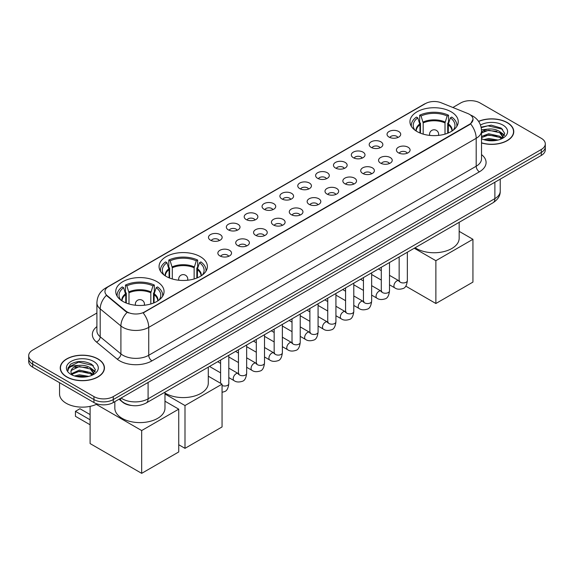 <?xml version="1.0" encoding="UTF-8"?>
<svg xmlns="http://www.w3.org/2000/svg" width="574" height="574" viewBox="0 0 574 574"><rect width="100%" height="100%" fill="white"/><g stroke="black" fill="none" stroke-linecap="round" stroke-linejoin="round"><path stroke-width="0.86" d="M200.304 256.664A24.158 13.948 0 0 0 173.972 253.636A24.158 13.948 0 0 0 159.063 266.523A24.158 13.948 0 0 0 166.137 276.388A24.158 13.948 0 0 0 192.462 279.409A24.158 13.948 0 0 0 207.379 266.523A24.158 13.948 0 0 0 200.304 256.664M156.982 281.669A24.158 13.948 0 0 0 130.657 278.648A24.158 13.948 0 0 0 115.747 291.535A24.158 13.948 0 0 0 122.822 301.393A24.158 13.948 0 0 0 149.147 304.421A24.158 13.948 0 0 0 164.056 291.535A24.158 13.948 0 0 0 156.982 281.669M451.178 111.815A24.158 13.948 0 0 0 424.853 108.795A24.158 13.948 0 0 0 409.944 121.681A24.158 13.948 0 0 0 417.018 131.539A24.158 13.948 0 0 0 443.343 134.567A24.158 13.948 0 0 0 458.253 121.681A24.158 13.948 0 0 0 451.178 111.815M389.043 137.086A6.838 3.946 180 0 1 387.687 135.973A6.838 3.946 180 0 1 389.947 131.066A6.838 3.946 180 0 1 398.708 131.503A6.838 3.946 180 0 1 400.064 135.973A6.838 3.946 180 0 1 389.043 137.086M397.875 137.495A4.104 2.368 0 0 0 396.778 136.339A4.104 2.368 0 0 0 392.731 135.744A4.104 2.368 0 0 0 389.875 137.495M371.184 147.396A6.838 3.946 180 0 1 369.828 146.277A6.838 3.946 180 0 1 372.096 141.376A6.838 3.946 180 0 1 380.856 141.814A6.838 3.946 180 0 1 382.212 146.277A6.838 3.946 180 0 1 371.184 147.396M380.024 147.805A4.104 2.368 0 0 0 378.919 146.65A4.104 2.368 0 0 0 374.879 146.054A4.104 2.368 0 0 0 372.017 147.805M353.333 157.707A6.838 3.946 180 0 1 351.97 156.587A6.838 3.946 180 0 1 354.237 151.68A6.838 3.946 180 0 1 362.998 152.124A6.838 3.946 180 0 1 364.354 156.587A6.838 3.946 180 0 1 353.333 157.707M362.165 158.115A4.104 2.368 0 0 0 361.068 156.96A4.104 2.368 0 0 0 357.021 156.358A4.104 2.368 0 0 0 354.165 158.115M335.474 168.01A6.838 3.946 180 0 1 334.118 166.898A6.838 3.946 180 0 1 336.378 161.99A6.838 3.946 180 0 1 345.146 162.428A6.838 3.946 180 0 1 346.502 166.898A6.838 3.946 180 0 1 335.474 168.01M344.307 168.426A4.104 2.368 0 0 0 343.209 167.271A4.104 2.368 0 0 0 339.169 166.668A4.104 2.368 0 0 0 336.307 168.426M317.616 178.32A6.838 3.946 180 0 1 316.26 177.208A6.838 3.946 180 0 1 318.527 172.3A6.838 3.946 180 0 1 327.288 172.738A6.838 3.946 180 0 1 328.644 177.208A6.838 3.946 180 0 1 317.616 178.32M326.455 178.729A4.104 2.368 0 0 0 325.35 177.574A4.104 2.368 0 0 0 321.311 176.979A4.104 2.368 0 0 0 318.448 178.729M299.764 188.631A6.838 3.946 180 0 1 298.408 187.511A6.838 3.946 180 0 1 300.668 182.611A6.838 3.946 180 0 1 309.429 183.049A6.838 3.946 180 0 1 310.792 187.511A6.838 3.946 180 0 1 299.764 188.631M308.597 189.04A4.104 2.368 0 0 0 307.499 187.885A4.104 2.368 0 0 0 303.459 187.289A4.104 2.368 0 0 0 300.597 189.04M281.906 198.941A6.838 3.946 180 0 1 280.55 197.822A6.838 3.946 180 0 1 282.817 192.914A6.838 3.946 180 0 1 291.578 193.359A6.838 3.946 180 0 1 292.934 197.822A6.838 3.946 180 0 1 281.906 198.941M290.745 199.35A4.104 2.368 0 0 0 289.64 198.195A4.104 2.368 0 0 0 285.601 197.592A4.104 2.368 0 0 0 282.738 199.35M264.054 209.252A6.838 3.946 180 0 1 262.698 208.132A6.838 3.946 180 0 1 264.958 203.225A6.838 3.946 180 0 1 273.719 203.662A6.838 3.946 180 0 1 275.075 208.132A6.838 3.946 180 0 1 264.054 209.252M272.887 209.661A4.104 2.368 0 0 0 271.789 208.506A4.104 2.368 0 0 0 267.749 207.903A4.104 2.368 0 0 0 264.887 209.661M246.196 219.555A6.838 3.946 180 0 1 244.84 218.443A6.838 3.946 180 0 1 247.107 213.535A6.838 3.946 180 0 1 255.868 213.973A6.838 3.946 180 0 1 257.224 218.443A6.838 3.946 180 0 1 246.196 219.555M255.035 219.964A4.104 2.368 0 0 0 253.93 218.816A4.104 2.368 0 0 0 249.891 218.213A4.104 2.368 0 0 0 247.028 219.964M228.344 229.865A6.838 3.946 180 0 1 226.981 228.746A6.838 3.946 180 0 1 229.248 223.846A6.838 3.946 180 0 1 238.009 224.283A6.838 3.946 180 0 1 239.365 228.746A6.838 3.946 180 0 1 228.344 229.865M237.177 230.274A4.104 2.368 0 0 0 236.079 229.119A4.104 2.368 0 0 0 232.032 228.524A4.104 2.368 0 0 0 229.177 230.274M210.486 240.176A6.838 3.946 180 0 1 209.13 239.057A6.838 3.946 180 0 1 211.397 234.149A6.838 3.946 180 0 1 220.158 234.594A6.838 3.946 180 0 1 221.514 239.057A6.838 3.946 180 0 1 210.486 240.176M219.325 240.585A4.104 2.368 0 0 0 218.22 239.43A4.104 2.368 0 0 0 214.181 238.827A4.104 2.368 0 0 0 211.318 240.585M398.421 152.813A6.838 3.946 180 0 1 397.065 151.694A6.838 3.946 180 0 1 399.325 146.786A6.838 3.946 180 0 1 408.085 147.231A6.838 3.946 180 0 1 409.441 151.694A6.838 3.946 180 0 1 398.421 152.813M407.253 153.222A4.104 2.368 0 0 0 406.155 152.067A4.104 2.368 0 0 0 402.116 151.464A4.104 2.368 0 0 0 399.253 153.222M380.562 163.116A6.838 3.946 180 0 1 379.206 162.004A6.838 3.946 180 0 1 381.473 157.097A6.838 3.946 180 0 1 390.234 157.534A6.838 3.946 180 0 1 391.59 162.004A6.838 3.946 180 0 1 380.562 163.116M389.402 163.525A4.104 2.368 0 0 0 388.297 162.377A4.104 2.368 0 0 0 384.257 161.775A4.104 2.368 0 0 0 381.394 163.525M362.711 173.427A6.838 3.946 180 0 1 361.355 172.315A6.838 3.946 180 0 1 363.615 167.407A6.838 3.946 180 0 1 372.375 167.845A6.838 3.946 180 0 1 373.731 172.315A6.838 3.946 180 0 1 362.711 173.427M371.543 173.836A4.104 2.368 0 0 0 370.445 172.681A4.104 2.368 0 0 0 366.406 172.085A4.104 2.368 0 0 0 363.543 173.836M344.852 183.737A6.838 3.946 180 0 1 343.496 182.618A6.838 3.946 180 0 1 345.763 177.718A6.838 3.946 180 0 1 354.524 178.155A6.838 3.946 180 0 1 355.88 182.618A6.838 3.946 180 0 1 344.852 183.737M353.692 184.146A4.104 2.368 0 0 0 352.587 182.991A4.104 2.368 0 0 0 348.547 182.396A4.104 2.368 0 0 0 345.684 184.146M327.001 194.048A6.838 3.946 180 0 1 325.637 192.929A6.838 3.946 180 0 1 327.905 188.021A6.838 3.946 180 0 1 336.665 188.466A6.838 3.946 180 0 1 338.021 192.929A6.838 3.946 180 0 1 327.001 194.048M335.833 194.457A4.104 2.368 0 0 0 334.735 193.302A4.104 2.368 0 0 0 330.689 192.699A4.104 2.368 0 0 0 327.833 194.457M309.142 204.351A6.838 3.946 180 0 1 307.786 203.239A6.838 3.946 180 0 1 310.053 198.331A6.838 3.946 180 0 1 318.814 198.769A6.838 3.946 180 0 1 320.17 203.239A6.838 3.946 180 0 1 309.142 204.351M317.982 204.76A4.104 2.368 0 0 0 316.877 203.612A4.104 2.368 0 0 0 312.837 203.009A4.104 2.368 0 0 0 309.974 204.76M291.283 214.662A6.838 3.946 180 0 1 289.927 213.55A6.838 3.946 180 0 1 292.195 208.642A6.838 3.946 180 0 1 300.955 209.079A6.838 3.946 180 0 1 302.311 213.55A6.838 3.946 180 0 1 291.283 214.662M300.123 215.071A4.104 2.368 0 0 0 299.025 213.915A4.104 2.368 0 0 0 294.979 213.32A4.104 2.368 0 0 0 292.123 215.071M273.432 224.972A6.838 3.946 180 0 1 272.076 223.853A6.838 3.946 180 0 1 274.336 218.952A6.838 3.946 180 0 1 283.097 219.39A6.838 3.946 180 0 1 284.46 223.853A6.838 3.946 180 0 1 273.432 224.972M282.264 225.381A4.104 2.368 0 0 0 281.167 224.226A4.104 2.368 0 0 0 277.127 223.63A4.104 2.368 0 0 0 274.264 225.381M255.573 235.283A6.838 3.946 180 0 1 254.217 234.163A6.838 3.946 180 0 1 256.485 229.256A6.838 3.946 180 0 1 265.245 229.7A6.838 3.946 180 0 1 266.601 234.163A6.838 3.946 180 0 1 255.573 235.283M264.413 235.692A4.104 2.368 0 0 0 263.308 234.536A4.104 2.368 0 0 0 259.269 233.934A4.104 2.368 0 0 0 256.406 235.692M237.722 245.586A6.838 3.946 180 0 1 236.366 244.474A6.838 3.946 180 0 1 238.626 239.566A6.838 3.946 180 0 1 247.387 240.004A6.838 3.946 180 0 1 248.743 244.474A6.838 3.946 180 0 1 237.722 245.586M246.555 246.002A4.104 2.368 0 0 0 245.457 244.847A4.104 2.368 0 0 0 241.417 244.244A4.104 2.368 0 0 0 238.554 246.002M219.864 255.896A6.838 3.946 180 0 1 218.507 254.784A6.838 3.946 180 0 1 220.775 249.877A6.838 3.946 180 0 1 229.535 250.314A6.838 3.946 180 0 1 230.892 254.784A6.838 3.946 180 0 1 219.864 255.896M228.703 256.305A4.104 2.368 0 0 0 227.598 255.15A4.104 2.368 0 0 0 223.559 254.555A4.104 2.368 0 0 0 220.696 256.305M467.781 113.516A12.305 7.103 180 0 1 469.424 114.312A12.305 7.103 180 0 1 473.026 119.335A12.305 7.103 180 0 1 469.424 124.357L144.54 311.926A12.305 7.103 180 0 1 125.763 310.979L107.18 295.653A12.305 7.103 180 0 1 104.949 291.578A12.305 7.103 180 0 1 108.558 286.555L425.478 103.585A12.305 7.103 180 0 1 441.241 102.789L467.781 113.516M131.36 405.459A13.676 7.893 180 0 1 122.714 402.238L119.048 399.217M481.529 142.962A22.106 12.764 0 0 0 513.766 131.618A22.106 12.764 0 0 0 507.294 122.592A22.106 12.764 0 0 0 478.558 121.336M97.967 358.915A22.106 12.764 0 0 0 73.881 356.145A22.106 12.764 0 0 0 60.234 367.934A22.106 12.764 0 0 0 66.706 376.96A22.106 12.764 0 0 0 90.8 379.73A22.106 12.764 0 0 0 104.446 367.934A22.106 12.764 0 0 0 97.967 358.915M473.026 119.335L470.615 123.862L469.424 124.723L143.156 312.916A15.95 9.213 60 0 1 148.731 327.374A18.232 10.526 180 0 1 122.951 327.374A18.232 10.526 180 0 1 120.906 325.967L100.199 308.891A18.232 10.526 180 0 1 96.906 302.857L96.906 330.767A18.232 10.526 0 0 0 100.199 336.802L120.906 353.878A18.232 10.526 0 0 0 122.951 355.284A18.232 10.526 0 0 0 148.731 355.284L476.19 166.23A18.232 10.526 0 0 0 481.529 158.783L481.529 130.872A18.232 10.526 180 0 1 476.19 138.312A15.95 9.213 -120 0 0 470.615 123.862M96.906 313.009L32.704 350.075A13.676 7.893 0 0 0 28.7 355.658L28.7 361.613A13.676 7.893 0 0 0 32.704 367.195L93.942 402.546L93.942 399.569A13.676 7.893 0 0 0 113.279 399.569L541.296 152.454A13.676 7.893 0 0 0 545.3 146.872A13.676 7.893 0 0 1 541.296 152.454L113.279 399.569A13.676 7.893 0 0 1 93.942 399.569L32.704 364.217L93.942 399.569L93.942 396.591A13.676 7.893 0 0 0 113.279 396.591L541.296 149.484A13.676 7.893 0 0 0 545.3 143.895A13.676 7.893 0 0 0 541.296 138.312L480.058 102.961A13.676 7.893 0 0 0 460.721 102.961L452.872 107.489M28.7 358.635A13.676 7.893 0 0 0 32.704 364.217A13.676 7.893 0 0 1 28.7 358.635M128.526 312.916L125.763 311.517L106.348 295.352A15.95 10.669 129.5 0 0 100.199 308.891L100.199 336.802A4.556 3.049 -50.5 0 1 96.468 342.032A22.788 13.159 180 0 1 96.906 326.592M28.7 355.658A13.676 7.893 0 0 0 32.704 361.24L93.942 396.591M93.942 402.546A13.676 7.893 0 0 0 113.279 402.546L541.296 155.432A13.676 7.893 0 0 0 545.3 149.85L545.3 143.895M481.529 142.811A21.877 12.628 0 0 0 513.536 131.618A21.877 12.628 0 0 0 507.129 122.685A21.877 12.628 0 0 0 478.644 121.466M483.882 139.654L488.711 138.477L498.081 140.049M485.769 140.178L488.711 139.661L496.115 140.458M481.529 136.461L488.711 133.749L499.717 136.239L502.063 138.477M481.529 137.638L488.711 134.933L499.717 137.423L501.454 138.886M481.5 129.817L488.079 129.093A11.394 6.579 0 0 0 481.529 132.329M488.079 129.093C492.449 128.633 496.331 129.444 499.717 131.518L503.054 136.763L502.975 137.631M481.529 132.917L488.711 130.205L499.717 132.694L503.018 137.351M481.529 138.399L482.182 139.023M481.529 138.729A15.95 9.213 0 0 0 502.939 138.126A15.95 9.213 0 0 0 502.939 125.103A15.95 9.213 0 0 0 480.481 125.046M501.64 138.8L504.711 133.405L501.21 128.102L491.236 125.154L481.112 127.155M481.22 127.665L487.9 125.799L502.616 129.229M484.377 131.181L487.9 130.528L496.919 131.288M501.812 133.405L504.345 135.529M484.377 135.909L487.9 135.256L496.919 136.016M501.812 138.133L502.185 138.377M486.078 140.243L495.943 140.487M500.463 132.056L504.489 135.105M500.463 136.784L502.559 138.047M66.871 376.867A21.877 12.628 0 0 0 90.714 379.608A21.877 12.628 0 0 0 104.217 367.934A21.877 12.628 0 0 0 97.81 359.001A21.877 12.628 0 0 0 73.967 356.267A21.877 12.628 0 0 0 60.464 367.934A21.877 12.628 0 0 0 66.871 376.867M59.553 382.693L59.553 393.986A22.788 13.159 0 0 0 66.225 403.292A22.788 13.159 0 0 0 97.228 403.945M74.563 375.977L79.391 374.793L88.755 376.372M76.45 376.494L79.391 375.977L86.789 376.781M92.321 375.123L95.392 369.728L91.89 364.425C84.392 360.551 77.239 360.508 70.437 364.289L67.811 369.096L68.062 370.646C68.206 367.181 71.772 365.437 78.753 365.416A11.394 6.579 0 0 0 70.946 371.658A11.394 6.579 0 0 0 71.499 373.681L79.391 370.072L90.398 372.562L92.744 374.793M71.879 374.313L79.391 371.249L90.398 373.746L92.127 375.209M78.753 365.416C83.13 364.956 87.004 365.76 90.398 367.834L93.734 373.086L93.655 373.954M70.946 371.787L71.334 370.388L79.391 366.528L90.398 369.017L93.698 373.674M71.499 373.681L72.855 375.346M93.619 361.426A15.95 9.213 0 0 0 71.061 361.426A15.95 9.213 0 0 0 71.061 374.449A15.95 9.213 0 0 0 93.619 374.449A15.95 9.213 0 0 0 93.619 361.426M67.811 369.211L68.306 367.26L78.581 362.122L93.297 365.552M75.058 367.496L78.581 366.843L87.6 367.611M92.493 369.728L95.026 371.844M75.058 372.225L78.581 371.572L87.6 372.332M92.493 374.456L92.866 374.693M76.751 376.566L86.624 376.809M91.144 368.379L95.169 371.428M91.144 373.107L93.239 374.37M419.953 132.989L419.953 124.78L417.815 117.864A20.879 12.054 0 0 0 414.392 129.372A20.879 12.054 0 0 0 414.916 130.162M420.484 133.204L420.484 123.123L419.673 122.657L419.673 115.216A22.788 13.159 0 0 1 448.524 115.216L447.16 115.998A20.879 12.054 0 0 0 421.036 115.998L423.181 122.915L423.181 134.122M445.015 134.122L445.015 122.915L447.16 115.998M415.124 247.738A25.069 14.472 0 0 0 416.372 248.513A25.069 14.472 0 0 0 443.695 251.649A25.069 14.472 0 0 0 459.164 238.275L459.164 222.31M448.524 115.216L448.524 122.657L447.713 123.123L447.713 133.204M417.815 117.864L416.451 117.074A22.788 13.159 0 0 0 411.307 125.405A22.788 13.159 0 0 0 411.379 126.416M421.036 115.998L419.673 115.216M456.818 126.416A22.788 13.159 0 0 0 456.89 125.405A22.788 13.159 0 0 0 451.745 117.074L450.382 117.864L448.394 123.905L448.244 132.989M453.281 130.162A20.879 12.054 0 0 0 453.804 129.372A20.879 12.054 0 0 0 450.382 117.864M435.874 303.502L435.874 260.704L472.933 239.301L472.933 282.099L435.874 303.502L405.768 286.125M435.874 260.704L414.27 248.233M459.164 231.351L472.933 239.301M169.079 277.83L169.079 269.622L166.934 262.705A20.879 12.054 0 0 0 163.511 274.221A20.879 12.054 0 0 0 164.042 275.003M169.61 278.046L169.61 267.965L168.799 267.498L168.799 260.058A22.788 13.159 0 0 1 197.643 260.058L196.279 260.84A20.879 12.054 0 0 0 170.155 260.84L172.3 267.757L172.3 278.964M194.141 278.964L194.141 267.757L196.279 260.84M164.975 393.046A25.069 14.472 0 0 0 165.491 393.355A25.069 14.472 0 0 0 192.814 396.491A25.069 14.472 0 0 0 208.29 383.123L208.29 367.152M197.643 260.058L197.643 267.498L196.832 267.965L196.832 278.046M166.934 262.705L165.57 261.916A22.788 13.159 0 0 0 160.426 270.246A22.788 13.159 0 0 0 160.498 271.258M170.155 260.84L168.799 260.058M205.944 271.258A22.788 13.159 0 0 0 206.009 270.246A22.788 13.159 0 0 0 200.864 261.916L199.501 262.705L197.513 268.747L197.363 277.83M202.4 275.003A20.879 12.054 0 0 0 202.931 274.221A20.879 12.054 0 0 0 199.501 262.705M184.993 448.344L184.993 405.545L222.059 384.142L222.059 426.941L184.993 448.344L178.736 444.735M184.993 405.545L164.975 393.986M208.29 376.192L222.059 384.142M125.756 302.842L125.756 294.627L123.618 287.71A20.879 12.054 0 0 0 120.196 299.226A20.879 12.054 0 0 0 120.719 300.008M126.287 303.05L126.287 292.977L125.476 292.51L125.476 285.063A22.788 13.159 0 0 1 154.327 285.063L152.964 285.852A20.879 12.054 0 0 0 126.84 285.852L128.985 292.769L128.985 303.976M150.819 303.976L150.819 292.769L152.964 285.852M114.836 401.649L114.836 408.128A25.069 14.472 0 0 0 122.176 418.367A25.069 14.472 0 0 0 149.498 421.503A25.069 14.472 0 0 0 164.975 408.128L164.975 392.164M154.327 285.063L154.327 292.51L153.516 292.977L153.516 303.05M123.618 287.71L122.255 286.928A22.788 13.159 0 0 0 117.11 295.251A22.788 13.159 0 0 0 117.182 296.27M126.84 285.852L125.476 285.063M162.621 296.27A22.788 13.159 0 0 0 162.693 295.251A22.788 13.159 0 0 0 157.549 286.928L156.185 287.71L154.198 293.752L154.047 302.842M159.084 300.008A20.879 12.054 0 0 0 159.608 299.226A20.879 12.054 0 0 0 156.185 287.71M90.104 424.782L75.445 416.315L75.445 411.328L90.104 419.795M141.678 473.349L141.678 430.55L178.736 409.154L178.736 451.953L141.678 473.349L90.104 443.58L90.104 406.356M141.678 430.55L96.332 404.376M164.975 401.204L178.736 409.154M75.445 411.328L79.951 408.724L90.104 414.586M107.18 295.653L107.18 296.191M125.763 310.979L125.763 311.517M144.54 311.926L144.54 312.292M469.424 124.357L469.424 124.723M151.959 360.867A4.556 2.633 60 0 1 148.731 355.284L148.731 327.374L476.19 138.312L476.19 166.23A4.556 2.633 60 0 0 479.412 171.813L151.959 360.867A22.788 13.159 180 0 1 119.729 360.867A22.788 13.159 180 0 1 117.175 359.109L96.468 342.032M470.587 115.001A15.95 7.469 112 0 0 470.371 114.922L472.883 116.127C478.343 119.399 481.22 124.314 481.529 130.872M107.202 287.488A15.95 9.213 -120 0 0 105.544 288.105C100.091 291.384 97.214 296.299 96.906 302.857M105.544 288.105L424.136 104.174A15.95 9.213 60 0 1 425.348 103.657M127.119 312.364A15.95 10.669 129.5 0 0 120.906 325.967L120.906 353.878A4.556 3.049 -50.5 0 1 117.175 359.109M481.529 154.614A22.788 13.159 180 0 1 479.412 171.813M113.279 396.591L113.279 402.546M541.296 149.484L541.296 155.432M32.704 361.24L32.704 367.195M121.078 398.047A18.232 10.526 0 0 0 122.305 398.822A18.232 10.526 0 0 0 148.092 398.822L494.881 198.604A18.232 10.526 0 0 0 500.227 191.164C500.356 195.684 497.945 199.558 492.994 202.78L146.198 402.998A9.119 5.266 60 0 0 148.092 398.822L148.092 382.449M494.881 182.231L494.881 198.604A9.119 5.266 60 0 1 492.994 202.78M120.339 398.471A9.119 6.099 129.5 0 0 121.932 401.434L119.162 399.152M419.953 124.78A17.866 10.318 0 0 0 416.229 131.066M445.015 122.915A17.866 10.318 0 0 0 423.181 122.915M419.802 123.905A18.081 10.44 0 0 0 416.05 130.951M445.173 122.04A18.081 10.44 0 0 0 423.024 122.04M452.14 130.951A18.081 10.44 0 0 0 448.394 123.905M451.968 131.066A17.866 10.318 0 0 0 448.244 124.78M429.948 135.421A4.556 2.633 180 0 1 429.539 134.33L429.539 135.378M438.658 135.378L438.658 134.33A4.556 2.633 180 0 1 438.249 135.421M169.079 269.622A17.866 10.318 0 0 0 165.355 275.907M194.141 267.757A17.866 10.318 0 0 0 172.3 267.757M168.921 268.747A18.081 10.44 0 0 0 165.176 275.793M194.292 266.888A18.081 10.44 0 0 0 172.15 266.888M201.266 275.793A18.081 10.44 0 0 0 197.513 268.747M201.087 275.907A17.866 10.318 0 0 0 197.363 269.622M179.066 280.263A4.556 2.633 180 0 1 178.665 279.179L178.665 280.22M187.777 280.22L187.777 279.179A4.556 2.633 180 0 1 187.368 280.263M125.756 294.627A17.866 10.318 0 0 0 122.032 300.919M150.819 292.769A17.866 10.318 0 0 0 128.985 292.769M125.606 293.752A18.081 10.44 0 0 0 121.86 300.805M150.976 291.893A18.081 10.44 0 0 0 128.827 291.893M157.95 300.805A18.081 10.44 0 0 0 154.198 293.752M157.771 300.919A17.866 10.318 0 0 0 154.047 294.627M135.751 305.275A4.556 2.633 180 0 1 135.342 304.184L135.342 305.232M144.461 305.232L144.461 304.184A4.556 2.633 180 0 1 144.052 305.275M407.353 252.223L407.353 280.571A4.104 2.368 180 0 1 405.969 282.351A4.104 2.368 180 0 1 400.351 282.25A4.104 2.368 180 0 1 399.152 280.571L399.023 281.461L399.389 281.16M407.353 280.571C406.794 285.335 405.316 287.997 402.934 288.557C399.54 289.605 396.821 289.368 394.754 287.847A4.104 2.368 -60 0 1 394.13 284.561A4.104 2.368 -60 0 1 396.806 280.944A4.104 2.368 -60 0 1 396.993 280.851A4.104 2.368 -60 0 1 398.858 280.743L399.691 281.073M389.502 262.533L389.502 290.882A4.104 2.368 180 0 1 388.11 292.661A4.104 2.368 180 0 1 382.499 292.561A4.104 2.368 180 0 1 381.294 290.882L381.165 291.771L381.531 291.463M389.502 290.882C388.935 295.646 387.464 298.308 385.075 298.867C381.688 299.915 378.962 299.678 376.903 298.157A4.104 2.368 -60 0 1 376.271 294.871A4.104 2.368 -60 0 1 378.955 291.255A4.104 2.368 -60 0 1 379.134 291.154A4.104 2.368 -60 0 1 381.007 291.054L381.839 291.384M371.643 272.837L371.643 301.192A4.104 2.368 180 0 1 370.259 302.964A4.104 2.368 180 0 1 364.641 302.864A4.104 2.368 180 0 1 363.442 301.192L363.306 302.075L363.679 301.773M371.643 301.192C371.084 305.956 369.606 308.618 367.216 309.171C363.83 310.225 361.103 309.989 359.044 308.468A4.104 2.368 -60 0 1 358.42 305.181A4.104 2.368 -60 0 1 361.096 301.565A4.104 2.368 -60 0 1 361.276 301.465A4.104 2.368 -60 0 1 363.148 301.357L363.981 301.687M353.792 283.147L353.792 311.503A4.104 2.368 180 0 1 352.4 313.275A4.104 2.368 180 0 1 346.789 313.174A4.104 2.368 180 0 1 345.584 311.503L345.455 312.385L345.821 312.084M353.792 311.503C353.225 316.267 351.754 318.922 349.365 319.481C345.978 320.529 343.252 320.292 341.193 318.771A4.104 2.368 -60 0 1 340.561 315.485A4.104 2.368 -60 0 1 343.245 311.876A4.104 2.368 -60 0 1 343.424 311.775A4.104 2.368 -60 0 1 345.29 311.668L346.122 311.998M335.933 293.458L335.933 321.806A4.104 2.368 180 0 1 334.542 323.585A4.104 2.368 180 0 1 328.931 323.485A4.104 2.368 180 0 1 327.732 321.806L327.596 322.696L327.962 322.394M335.933 321.806C335.374 326.57 333.896 329.232 331.507 329.792C328.12 330.839 325.393 330.602 323.334 329.081A4.104 2.368 -60 0 1 322.703 325.795A4.104 2.368 -60 0 1 325.386 322.179A4.104 2.368 -60 0 1 325.566 322.086A4.104 2.368 -60 0 1 327.438 321.978L328.271 322.308M318.082 303.768L318.082 332.116A4.104 2.368 180 0 1 316.69 333.896A4.104 2.368 180 0 1 311.079 333.795A4.104 2.368 180 0 1 309.874 332.116L309.745 333.006L310.111 332.698M318.082 332.116C317.515 336.881 316.044 339.543 313.655 340.102C310.261 341.15 307.542 340.913 305.483 339.392A4.104 2.368 -60 0 1 304.851 336.106A4.104 2.368 -60 0 1 307.528 332.49A4.104 2.368 -60 0 1 307.714 332.389A4.104 2.368 -60 0 1 309.58 332.289L310.412 332.619M300.224 314.071L300.224 342.427A4.104 2.368 180 0 1 298.832 344.206A4.104 2.368 180 0 1 293.221 344.099A4.104 2.368 180 0 1 292.015 342.427L291.886 343.309L292.252 343.008M300.224 342.427C299.664 347.191 298.186 349.853 295.797 350.405C292.41 351.46 289.683 351.223 287.624 349.702A4.104 2.368 -60 0 1 286.993 346.416A4.104 2.368 -60 0 1 289.676 342.8A4.104 2.368 -60 0 1 289.856 342.7A4.104 2.368 -60 0 1 291.728 342.592L292.561 342.922M282.365 324.382L282.365 352.737A4.104 2.368 180 0 1 280.98 354.51A4.104 2.368 180 0 1 275.362 354.409A4.104 2.368 180 0 1 274.164 352.737L274.035 353.62L274.401 353.319M282.365 352.737C281.805 357.502 280.327 360.156 277.945 360.716C274.551 361.764 271.832 361.527 269.766 360.013A4.104 2.368 -60 0 1 269.141 356.719A4.104 2.368 -60 0 1 271.818 353.11A4.104 2.368 -60 0 1 272.004 353.01A4.104 2.368 -60 0 1 273.87 352.902L274.702 353.232M264.514 334.692L264.514 363.041A4.104 2.368 180 0 1 263.122 364.82A4.104 2.368 180 0 1 257.511 364.72A4.104 2.368 180 0 1 256.305 363.041L256.176 363.93L256.542 363.629M264.514 363.041C263.947 367.805 262.476 370.467 260.087 371.026C256.7 372.074 253.973 371.837 251.914 370.316A4.104 2.368 -60 0 1 251.283 367.03A4.104 2.368 -60 0 1 253.966 363.414A4.104 2.368 -60 0 1 254.146 363.32A4.104 2.368 -60 0 1 256.018 363.213L256.851 363.543M246.655 345.003L246.655 373.351A4.104 2.368 180 0 1 245.27 375.131A4.104 2.368 180 0 1 239.652 375.03A4.104 2.368 180 0 1 238.454 373.351L238.318 374.241L238.691 373.932M246.655 373.351C246.095 378.115 244.617 380.777 242.228 381.337C238.841 382.384 236.122 382.148 234.056 380.627A4.104 2.368 -60 0 1 233.431 377.34A4.104 2.368 -60 0 1 236.108 373.724A4.104 2.368 -60 0 1 236.294 373.624A4.104 2.368 -60 0 1 238.16 373.523L238.992 373.853M228.804 355.313L228.804 383.662A4.104 2.368 180 0 1 227.412 385.441A4.104 2.368 180 0 1 222.059 385.47M424.136 104.174L427.063 102.811M146.198 402.998C138.865 406.686 131.532 406.686 124.192 402.998L121.932 401.434M500.227 191.164L500.227 179.145M513.536 133.448L513.536 131.618M503.054 137.545L503.054 136.763M104.217 369.764L104.217 367.934M93.734 373.868L93.734 373.086M60.464 369.764L60.464 367.934M411.307 126.309L411.307 125.405M456.89 126.309L456.89 125.405M438.658 134.33A4.556 4.556 0 0 0 431.82 130.384A4.556 4.556 0 0 0 429.539 134.33M160.426 271.15L160.426 270.246M206.009 271.15L206.009 270.246M187.777 279.179A4.556 4.556 0 0 0 180.939 275.226A4.556 4.556 0 0 0 178.665 279.179M117.11 296.155L117.11 295.251M162.693 296.155L162.693 295.251M144.461 304.184A4.556 4.556 0 0 0 137.624 300.238A4.556 4.556 0 0 0 135.342 304.184M394.754 287.847L389.502 284.812M381.294 280.076L371.643 274.508M399.152 256.958L399.152 280.571M398.858 280.743L389.502 275.341M381.294 270.605L378.409 268.933M376.903 298.157L371.643 295.122M363.442 290.387L353.792 284.812M381.294 267.269L381.294 290.882M381.007 291.054L371.643 285.651M363.442 280.908L360.551 279.244M359.044 308.468L353.792 305.433M345.584 300.697L335.933 295.122M363.442 277.579L363.442 301.192M363.148 301.357L353.792 295.954M345.584 291.219L342.7 289.554M341.193 318.771L335.933 315.743M327.732 311L318.082 305.433M345.584 287.883L345.584 311.503M345.29 311.668L335.933 306.265M327.732 301.529L324.841 299.865M323.334 329.081L318.082 326.046M309.874 321.311L300.224 315.743M327.732 298.193L327.732 321.806M327.438 321.978L318.082 316.575M309.874 311.84L306.982 310.168M305.483 339.392L300.224 336.357M292.015 331.621L282.365 326.046M309.874 308.503L309.874 332.116M309.58 332.289L300.224 326.886M292.015 322.15L289.131 320.479M287.624 349.702L282.365 346.667M274.164 341.932L264.514 336.357M292.015 318.814L292.015 342.427M291.728 342.592L282.365 337.189M274.164 332.454L271.272 330.789M269.766 360.013L264.514 356.978M256.305 352.235L246.655 346.667M274.164 329.117L274.164 352.737M273.87 352.902L264.514 347.5M256.305 342.764L253.421 341.099M251.914 370.316L246.655 367.281M238.454 362.546L228.804 356.978M256.305 339.428L256.305 363.041M256.018 363.213L246.655 357.81M238.454 353.075L235.562 351.403M234.056 380.627L228.804 377.592M220.595 372.856L209.503 366.449M238.454 349.738L238.454 373.351M238.16 373.523L228.804 368.121M220.595 363.385L217.711 361.713M228.804 383.662C228.237 388.426 226.766 391.088 224.377 391.64L222.059 392.307M220.595 360.049L220.595 383.303"/></g></svg>
